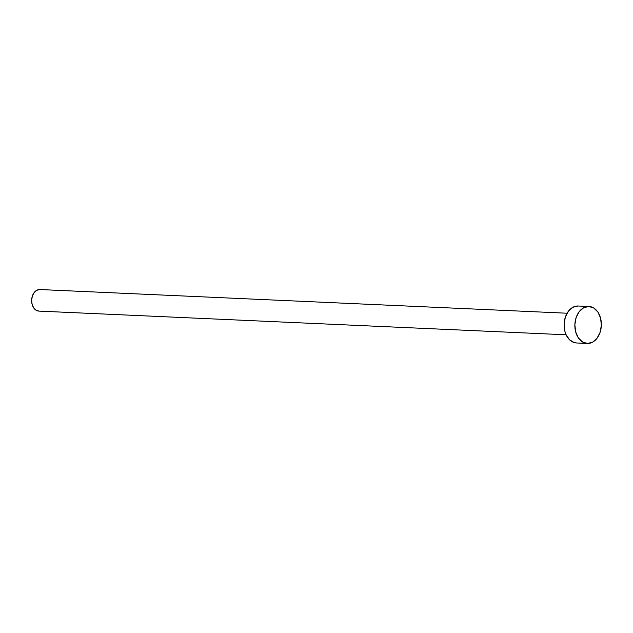 <?xml version="1.0" encoding="UTF-8"?>
<svg xmlns="http://www.w3.org/2000/svg" width="633" height="633" viewBox="0 0 633 633"><rect width="100%" height="100%" fill="white"/><g stroke="black" fill="none" stroke-linecap="round" stroke-linejoin="round"><path stroke-width="0.95" d="M39.001 311.104L36.073 310.21L33.644 307.812L32.093 304.267L31.65 300.121L32.386 296.007L34.182 292.557L36.769 290.278L39.966 289.542A10.793 7.723 92.6 0 0 39.855 289.534A10.793 7.723 92.6 0 0 39.752 289.534L567.089 313.224L39.752 289.534A10.793 7.723 92.6 0 0 31.65 300.05A10.793 7.723 92.6 0 0 38.89 311.104A10.793 7.723 92.6 0 0 39.001 311.104L566.116 334.794L38.89 311.104M588.753 306.483L577.992 306A18.507 13.246 92.6 0 0 564.114 324.025A18.507 13.246 92.6 0 0 576.521 342.975A18.507 13.246 92.6 0 0 576.703 342.983L574.131 342.564L569.455 339.684L565.981 334.485L564.865 331.257L564.106 324.151L565.364 317.101L568.442 311.175L572.881 307.274L577.992 306L588.753 306.483A18.507 13.246 -87.4 0 1 588.943 306.491A18.507 13.246 -87.4 0 1 601.342 325.441A18.507 13.246 -87.4 0 1 587.464 343.466A18.507 13.246 -87.4 0 1 587.282 343.458A18.507 13.246 -87.4 0 1 574.875 324.507A18.507 13.246 -87.4 0 1 588.753 306.483L593.77 308.018L597.932 312.132L600.59 318.209L601.35 325.315L600.092 332.365L597.014 338.291L592.583 342.192L587.464 343.466L582.447 341.931L578.293 337.816L575.626 331.739L574.867 324.642L576.125 317.584L579.203 311.658L583.642 307.757L588.753 306.483M587.282 343.458L576.521 342.975M588.943 306.491L578.182 306.008M567.089 313.224L39.855 289.534"/></g></svg>
